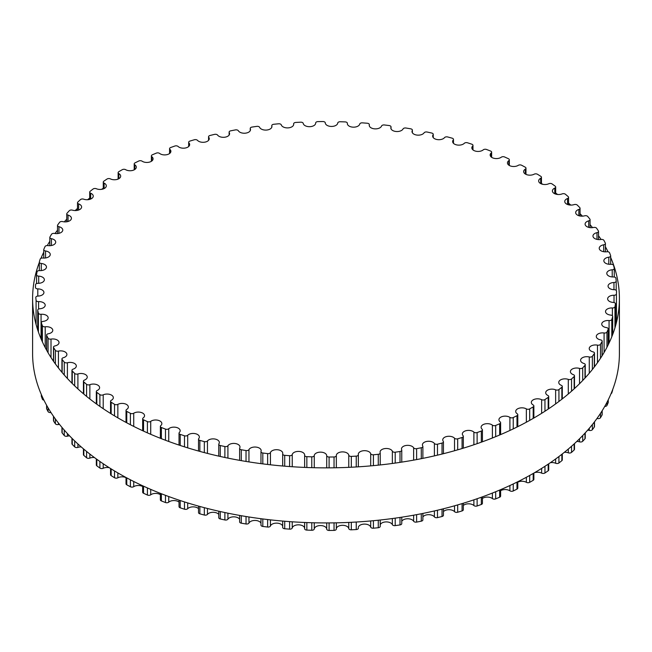 <?xml version="1.0" encoding="UTF-8"?>
<svg xmlns="http://www.w3.org/2000/svg" width="652" height="652" viewBox="0 0 652 652"><rect width="100%" height="100%" fill="white"/><g stroke="black" fill="none" stroke-linecap="round" stroke-linejoin="round"><path stroke-width="0.98" d="M533.165 404.965A6.235 3.602 180 0 1 531.323 402.406A6.235 3.602 180 0 1 534.958 399.138A6.235 3.602 180 0 1 541.633 399.684A2.363 1.361 0 0 0 544.958 399.554A290.547 167.743 0 0 0 548.169 397.386A2.363 1.361 0 0 0 548.723 396.506A2.363 1.361 0 0 0 547.892 395.471A6.235 3.602 180 0 1 545.7 392.724A6.235 3.602 180 0 1 549.123 389.513A6.235 3.602 180 0 1 555.634 389.831A2.363 1.361 0 0 0 558.935 389.554A290.547 167.743 0 0 0 561.853 387.247A2.363 1.361 0 0 0 562.293 386.457A2.363 1.361 0 0 0 561.323 385.348A6.235 3.602 180 0 1 558.748 382.439A6.235 3.602 180 0 1 561.967 379.293A6.235 3.602 180 0 1 568.291 379.391A2.363 1.361 0 0 0 571.543 378.967A290.547 167.743 0 0 0 574.151 376.538A2.363 1.361 0 0 0 574.493 375.829A2.363 1.361 0 0 0 573.369 374.672A6.235 3.602 180 0 1 570.402 371.607A6.235 3.602 180 0 1 579.53 368.421A2.363 1.361 0 0 0 582.709 367.85A290.547 167.743 0 0 0 584.991 365.316A2.363 1.361 0 0 0 585.243 364.696A2.363 1.361 0 0 0 583.964 363.49A6.235 3.602 180 0 1 580.573 360.287A6.235 3.602 180 0 1 589.278 356.978A2.363 1.361 0 0 0 592.375 356.269A290.547 167.743 0 0 0 594.306 353.645A2.363 1.361 0 0 0 594.485 353.123A2.363 1.361 0 0 0 593.043 351.868A6.235 3.602 180 0 1 589.229 348.551A6.235 3.602 180 0 1 597.476 345.144A2.363 1.361 0 0 0 600.476 344.305A290.547 167.743 0 0 0 602.057 341.599A2.363 1.361 0 0 0 602.171 341.175A2.363 1.361 0 0 0 600.557 339.879A6.235 3.602 180 0 1 596.295 336.465A6.235 3.602 180 0 1 604.086 332.985A2.363 1.361 0 0 0 606.963 332.015A290.547 167.743 0 0 0 608.177 329.244A2.363 1.361 0 0 0 608.251 328.926A2.363 1.361 0 0 0 606.458 327.597A6.235 3.602 180 0 1 601.739 324.109A6.235 3.602 180 0 1 609.066 320.564A2.363 1.361 0 0 0 611.804 319.472A290.547 167.743 0 0 0 612.652 316.66A2.363 1.361 0 0 0 612.684 316.432A2.363 1.361 0 0 0 610.72 315.095A6.235 3.602 180 0 1 605.529 311.542A6.235 3.602 180 0 1 612.383 307.964A2.363 1.361 0 0 0 614.966 306.75A290.547 167.743 0 0 0 615.439 303.905A2.363 1.361 0 0 0 615.447 303.791A2.363 1.361 0 0 0 613.304 302.43A6.235 3.602 180 0 1 607.64 298.852A6.235 3.602 180 0 1 614.021 295.25A2.363 1.361 0 0 0 616.433 293.93A290.547 167.743 0 0 0 616.531 291.077A2.363 1.361 0 0 0 616.531 291.061A2.363 1.361 0 0 0 614.2 289.7A6.235 3.602 180 0 1 608.063 286.098A6.235 3.602 180 0 1 613.964 282.503A2.363 1.361 0 0 0 616.197 281.142A2.363 1.361 0 0 0 616.197 281.077A290.547 167.743 0 0 0 615.912 278.233A2.363 1.361 0 0 0 613.41 276.961A6.235 3.602 180 0 1 606.792 273.367A6.235 3.602 180 0 1 612.22 269.798A2.363 1.361 0 0 0 614.274 268.445A2.363 1.361 0 0 0 614.257 268.274A290.547 167.743 0 0 0 613.597 265.445A2.363 1.361 0 0 0 610.932 264.296A6.235 3.602 180 0 1 603.842 260.727A6.235 3.602 180 0 1 608.797 257.206A2.363 1.361 0 0 0 610.671 255.869A2.363 1.361 0 0 0 610.622 255.6A290.547 167.743 0 0 0 609.587 252.805A2.363 1.361 0 0 0 606.784 251.77A6.235 3.602 180 0 1 599.221 248.257A6.235 3.602 180 0 1 603.711 244.802A2.363 1.361 0 0 0 605.415 243.489A2.363 1.361 0 0 0 605.325 243.114A290.547 167.743 0 0 0 603.923 240.384A2.363 1.361 0 0 0 600.989 239.471A6.235 3.602 180 0 1 592.961 236.024A6.235 3.602 180 0 1 596.996 232.658A2.363 1.361 0 0 0 598.528 231.387A2.363 1.361 0 0 0 598.381 230.906A290.547 167.743 0 0 0 596.621 228.241A2.363 1.361 0 0 0 593.573 227.466A6.235 3.602 180 0 1 585.097 224.109A6.235 3.602 180 0 1 588.699 220.849A2.363 1.361 0 0 0 590.06 219.61A2.363 1.361 0 0 0 589.84 219.039A290.547 167.743 0 0 0 587.737 216.464A2.363 1.361 0 0 0 584.591 215.82A6.235 3.602 180 0 1 575.675 212.576A6.235 3.602 180 0 1 578.854 209.439A2.363 1.361 0 0 0 580.052 208.249A2.363 1.361 0 0 0 579.75 207.589A290.547 167.743 0 0 0 577.313 205.111A2.363 1.361 0 0 0 574.094 204.614A6.235 3.602 180 0 1 564.754 201.492A6.235 3.602 180 0 1 567.525 198.501A2.363 1.361 0 0 0 568.568 197.369A2.363 1.361 0 0 0 568.177 196.611A290.547 167.743 0 0 0 565.414 194.247A2.363 1.361 0 0 0 562.138 193.897A6.235 3.602 180 0 1 555.716 194.1A6.235 3.602 180 0 1 552.391 190.922A6.235 3.602 180 0 1 554.779 188.094A2.363 1.361 0 0 0 555.675 187.018A2.363 1.361 0 0 0 555.178 186.179A290.547 167.743 0 0 0 552.105 183.945A2.363 1.361 0 0 0 548.797 183.742A6.235 3.602 180 0 1 542.203 184.174A6.235 3.602 180 0 1 538.666 180.93A6.235 3.602 180 0 1 540.687 178.273A2.363 1.361 0 0 0 541.453 177.271A2.363 1.361 0 0 0 540.834 176.358A290.547 167.743 0 0 0 537.476 174.263A2.363 1.361 0 0 0 534.151 174.198A6.235 3.602 180 0 1 527.411 174.875A6.235 3.602 180 0 1 523.662 171.574A6.235 3.602 180 0 1 525.341 169.112A2.363 1.361 0 0 0 525.977 168.183A2.363 1.361 0 0 0 525.235 167.189A290.547 167.743 0 0 0 521.608 165.249A2.363 1.361 0 0 0 518.275 165.339A6.235 3.602 180 0 1 511.421 166.26A6.235 3.602 180 0 1 507.452 162.902A6.235 3.602 180 0 1 508.821 160.661A2.363 1.361 0 0 0 509.334 159.805A2.363 1.361 0 0 0 508.462 158.746A290.547 167.743 0 0 0 504.591 156.969A2.363 1.361 0 0 0 501.282 157.205A6.235 3.602 180 0 1 494.338 158.379A6.235 3.602 180 0 1 490.149 154.98A6.235 3.602 180 0 1 491.225 152.951A2.363 1.361 0 0 0 491.641 152.185A2.363 1.361 0 0 0 490.614 151.06A290.547 167.743 0 0 0 486.522 149.471A2.363 1.361 0 0 0 483.254 149.846A6.235 3.602 180 0 1 476.262 151.288A6.235 3.602 180 0 1 471.836 147.849A6.235 3.602 180 0 1 472.667 146.056A2.363 1.361 0 0 0 472.977 145.372A2.363 1.361 0 0 0 471.803 144.198A290.547 167.743 0 0 0 467.508 142.788A2.363 1.361 0 0 0 464.305 143.31A6.235 3.602 180 0 1 457.288 145.021A6.235 3.602 180 0 1 452.635 141.541A6.235 3.602 180 0 1 453.246 139.993A2.363 1.361 0 0 0 453.474 139.406A2.363 1.361 0 0 0 452.138 138.175A290.547 167.743 0 0 0 447.671 136.961A2.363 1.361 0 0 0 444.542 137.621A6.235 3.602 180 0 1 437.541 139.618A6.235 3.602 180 0 1 432.659 136.105A6.235 3.602 180 0 1 433.075 134.809A2.363 1.361 0 0 0 433.238 134.312A2.363 1.361 0 0 0 431.73 133.049A290.547 167.743 0 0 0 427.117 132.03A2.363 1.361 0 0 0 424.085 132.829A6.235 3.602 180 0 1 417.133 135.103A6.235 3.602 180 0 1 412.015 131.557A6.235 3.602 180 0 1 412.284 130.522A2.363 1.361 0 0 0 412.382 130.131A2.363 1.361 0 0 0 410.711 128.827A290.547 167.743 0 0 0 405.968 128.02A2.363 1.361 0 0 0 403.05 128.949A6.235 3.602 180 0 1 396.188 131.508A6.235 3.602 180 0 1 390.833 127.947A6.235 3.602 180 0 1 390.98 127.181A2.363 1.361 0 0 0 391.029 126.887A2.363 1.361 0 0 0 389.187 125.559A290.547 167.743 0 0 0 384.354 124.964A2.363 1.361 0 0 0 381.567 126.015A6.235 3.602 180 0 1 374.827 128.86A6.235 3.602 180 0 1 369.236 125.282A6.235 3.602 180 0 1 369.293 124.785A2.363 1.361 0 0 0 369.317 124.597A2.363 1.361 0 0 0 367.288 123.244A290.547 167.743 0 0 0 362.39 122.861A2.363 1.361 0 0 0 359.757 124.043A6.235 3.602 180 0 1 353.172 127.164A6.235 3.602 180 0 1 347.345 123.578A6.235 3.602 180 0 1 347.353 123.35A2.363 1.361 0 0 0 347.361 123.269A2.363 1.361 0 0 0 345.152 121.908A290.547 167.743 0 0 0 340.222 121.745A2.363 1.361 0 0 0 337.744 123.032A6.235 3.602 180 0 1 331.403 126.439A6.235 3.602 180 0 1 325.291 122.894A2.363 1.361 0 0 0 322.903 121.549A290.547 167.743 0 0 0 317.964 121.606A2.363 1.361 0 0 0 315.666 122.967A2.363 1.361 0 0 0 315.674 123A6.235 3.602 180 0 1 315.674 123.089A6.235 3.602 180 0 1 309.724 126.684A6.235 3.602 180 0 1 303.229 123.415A2.363 1.361 0 0 0 300.678 122.185A290.547 167.743 0 0 0 295.755 122.454A2.363 1.361 0 0 0 293.644 123.807A2.363 1.361 0 0 0 293.653 123.945A6.235 3.602 180 0 1 293.685 124.304A6.235 3.602 180 0 1 287.972 127.89A6.235 3.602 180 0 1 281.305 124.907A2.363 1.361 0 0 0 278.591 123.79A290.547 167.743 0 0 0 273.726 124.279A2.363 1.361 0 0 0 271.786 125.624A2.363 1.361 0 0 0 271.827 125.86A6.235 3.602 180 0 1 271.925 126.496A6.235 3.602 180 0 1 266.448 130.066A6.235 3.602 180 0 1 259.643 127.368A2.363 1.361 0 0 0 256.79 126.374A290.547 167.743 0 0 0 251.998 127.075A2.363 1.361 0 0 0 250.238 128.395A2.363 1.361 0 0 0 250.319 128.737A6.235 3.602 180 0 1 250.515 129.634A6.235 3.602 180 0 1 245.282 133.187A6.235 3.602 180 0 1 238.363 130.775A2.363 1.361 0 0 0 235.388 129.911A290.547 167.743 0 0 0 230.71 130.824A2.363 1.361 0 0 0 229.121 132.111A2.363 1.361 0 0 0 229.251 132.552A6.235 3.602 180 0 1 229.585 133.717A6.235 3.602 180 0 1 224.581 137.246A6.235 3.602 180 0 1 217.605 135.111A2.363 1.361 0 0 0 214.524 134.377A290.547 167.743 0 0 0 209.977 135.502A2.363 1.361 0 0 0 208.558 136.749A2.363 1.361 0 0 0 208.754 137.287A6.235 3.602 180 0 1 209.259 138.713A6.235 3.602 180 0 1 204.492 142.209A6.235 3.602 180 0 1 197.483 140.351A2.363 1.361 0 0 0 194.312 139.764A290.547 167.743 0 0 0 189.928 141.076A2.363 1.361 0 0 0 188.672 142.283A2.363 1.361 0 0 0 188.941 142.91A6.235 3.602 180 0 1 189.659 144.589A6.235 3.602 180 0 1 185.119 148.053A6.235 3.602 180 0 1 178.11 146.472A2.363 1.361 0 0 0 174.875 146.024A290.547 167.743 0 0 0 170.677 147.523A2.363 1.361 0 0 0 169.577 148.68A2.363 1.361 0 0 0 169.936 149.398A6.235 3.602 180 0 1 170.889 151.313A6.235 3.602 180 0 1 166.578 154.736A6.235 3.602 180 0 1 159.61 153.424A2.363 1.361 0 0 0 156.325 153.122A290.547 167.743 0 0 0 152.332 154.809A2.363 1.361 0 0 0 151.386 155.901A2.363 1.361 0 0 0 151.851 156.708A6.235 3.602 180 0 1 153.065 158.852A6.235 3.602 180 0 1 148.982 162.226A6.235 3.602 180 0 1 142.087 161.174A2.363 1.361 0 0 0 138.762 161.02A290.547 167.743 0 0 0 135.013 162.878A2.363 1.361 0 0 0 134.206 163.905A2.363 1.361 0 0 0 134.785 164.793A6.235 3.602 180 0 1 136.301 167.148A6.235 3.602 180 0 1 132.438 170.474A6.235 3.602 180 0 1 125.64 169.683A2.363 1.361 0 0 0 122.307 169.667A290.547 167.743 0 0 0 118.811 171.688A2.363 1.361 0 0 0 118.134 172.641A2.363 1.361 0 0 0 118.835 173.611A6.235 3.602 180 0 1 120.677 176.17A6.235 3.602 180 0 1 117.042 179.439A6.235 3.602 180 0 1 110.367 178.884A2.363 1.361 0 0 0 107.042 179.023A290.547 167.743 0 0 0 103.831 181.191A2.363 1.361 0 0 0 103.277 182.071A2.363 1.361 0 0 0 104.108 183.106A6.235 3.602 180 0 1 106.3 185.844A6.235 3.602 180 0 1 102.877 189.064A6.235 3.602 180 0 1 96.366 188.746A2.363 1.361 0 0 0 93.065 189.023A290.547 167.743 0 0 0 90.147 191.321A2.363 1.361 0 0 0 89.707 192.12A2.363 1.361 0 0 0 90.677 193.22A6.235 3.602 180 0 1 93.252 196.138A6.235 3.602 180 0 1 90.033 199.284A6.235 3.602 180 0 1 83.709 199.186A2.363 1.361 0 0 0 80.457 199.61A290.547 167.743 0 0 0 77.849 202.038A2.363 1.361 0 0 0 77.506 202.748A2.363 1.361 0 0 0 78.631 203.905A6.235 3.602 180 0 1 81.598 206.969A6.235 3.602 180 0 1 72.47 210.156A2.363 1.361 0 0 0 69.291 210.726A290.547 167.743 0 0 0 67.009 213.261A2.363 1.361 0 0 0 66.757 213.88A2.363 1.361 0 0 0 68.036 215.087A6.235 3.602 180 0 1 71.427 218.29A6.235 3.602 180 0 1 62.722 221.598A2.363 1.361 0 0 0 59.625 222.299A290.547 167.743 0 0 0 57.694 224.932A2.363 1.361 0 0 0 57.515 225.453A2.363 1.361 0 0 0 58.957 226.709A6.235 3.602 180 0 1 62.771 230.026A6.235 3.602 180 0 1 54.523 233.432A2.363 1.361 0 0 0 51.524 234.272A290.547 167.743 0 0 0 49.943 236.978A2.363 1.361 0 0 0 49.829 237.401A2.363 1.361 0 0 0 51.443 238.689A6.235 3.602 180 0 1 55.705 242.104A6.235 3.602 180 0 1 47.914 245.592A2.363 1.361 0 0 0 45.037 246.562A290.547 167.743 0 0 0 43.823 249.325A2.363 1.361 0 0 0 43.749 249.651A2.363 1.361 0 0 0 45.542 250.979A6.235 3.602 180 0 1 50.261 254.467A6.235 3.602 180 0 1 42.934 258.013A2.363 1.361 0 0 0 40.196 259.105A290.547 167.743 0 0 0 39.348 261.917A2.363 1.361 0 0 0 39.316 262.137A2.363 1.361 0 0 0 41.28 263.481A6.235 3.602 180 0 1 46.471 267.035A6.235 3.602 180 0 1 39.617 270.613A2.363 1.361 0 0 0 37.034 271.827A290.547 167.743 0 0 0 36.561 274.663A2.363 1.361 0 0 0 36.553 274.785A2.363 1.361 0 0 0 38.696 276.138A6.235 3.602 180 0 1 44.36 279.724A6.235 3.602 180 0 1 37.979 283.327A2.363 1.361 0 0 0 35.567 284.647A290.547 167.743 0 0 0 35.469 287.499A2.363 1.361 0 0 0 35.469 287.516A2.363 1.361 0 0 0 37.8 288.877A6.235 3.602 180 0 1 43.937 292.479A6.235 3.602 180 0 1 38.036 296.073A2.363 1.361 0 0 0 35.803 297.434A2.363 1.361 0 0 0 35.803 297.499A290.547 167.743 0 0 0 36.088 300.344A2.363 1.361 0 0 0 38.59 301.615A6.235 3.602 180 0 1 45.208 305.209A6.235 3.602 180 0 1 39.78 308.779A2.363 1.361 0 0 0 37.726 310.132A2.363 1.361 0 0 0 37.743 310.303A290.547 167.743 0 0 0 38.403 313.123A2.363 1.361 0 0 0 41.068 314.28A6.235 3.602 180 0 1 48.158 317.85A6.235 3.602 180 0 1 43.203 321.371A2.363 1.361 0 0 0 41.329 322.699A2.363 1.361 0 0 0 41.378 322.976A290.547 167.743 0 0 0 42.413 325.764A2.363 1.361 0 0 0 45.216 326.799A6.235 3.602 180 0 1 52.779 330.32A6.235 3.602 180 0 1 48.289 333.775A2.363 1.361 0 0 0 46.585 335.079A2.363 1.361 0 0 0 46.675 335.454A290.547 167.743 0 0 0 48.077 338.192A2.363 1.361 0 0 0 51.011 339.097A6.235 3.602 180 0 1 59.039 342.544A6.235 3.602 180 0 1 55.004 345.919A2.363 1.361 0 0 0 53.472 347.19A2.363 1.361 0 0 0 53.619 347.663A290.547 167.743 0 0 0 55.379 350.336A2.363 1.361 0 0 0 58.427 351.11A6.235 3.602 180 0 1 66.903 354.468A6.235 3.602 180 0 1 63.301 357.728A2.363 1.361 0 0 0 61.94 358.959A2.363 1.361 0 0 0 62.16 359.537A290.547 167.743 0 0 0 64.263 362.113A2.363 1.361 0 0 0 67.409 362.748A6.235 3.602 180 0 1 76.325 366A6.235 3.602 180 0 1 73.146 369.138A2.363 1.361 0 0 0 71.948 370.328A2.363 1.361 0 0 0 72.25 370.988A290.547 167.743 0 0 0 74.687 373.466A2.363 1.361 0 0 0 77.906 373.963A6.235 3.602 180 0 1 87.246 377.084A6.235 3.602 180 0 1 84.475 380.075A2.363 1.361 0 0 0 83.432 381.208A2.363 1.361 0 0 0 83.823 381.966A290.547 167.743 0 0 0 86.586 384.33A2.363 1.361 0 0 0 89.862 384.68A6.235 3.602 180 0 1 96.284 384.476A6.235 3.602 180 0 1 99.609 387.655A6.235 3.602 180 0 1 97.221 390.483A2.363 1.361 0 0 0 96.325 391.559A2.363 1.361 0 0 0 96.822 392.39A290.547 167.743 0 0 0 99.895 394.631A2.363 1.361 0 0 0 103.203 394.835A6.235 3.602 180 0 1 109.797 394.403A6.235 3.602 180 0 1 113.334 397.647A6.235 3.602 180 0 1 111.313 400.295A2.363 1.361 0 0 0 110.547 401.306A2.363 1.361 0 0 0 111.166 402.219A290.547 167.743 0 0 0 114.524 404.313A2.363 1.361 0 0 0 117.849 404.37A6.235 3.602 180 0 1 124.589 403.702A6.235 3.602 180 0 1 128.338 407.003A6.235 3.602 180 0 1 126.659 409.464A2.363 1.361 0 0 0 126.023 410.393A2.363 1.361 0 0 0 126.765 411.379A290.547 167.743 0 0 0 130.392 413.319A2.363 1.361 0 0 0 133.725 413.238A6.235 3.602 180 0 1 140.579 412.317A6.235 3.602 180 0 1 144.548 415.666A6.235 3.602 180 0 1 143.179 417.916A2.363 1.361 0 0 0 142.666 418.771A2.363 1.361 0 0 0 143.538 419.831A290.547 167.743 0 0 0 147.409 421.599A2.363 1.361 0 0 0 150.718 421.371A6.235 3.602 180 0 1 157.662 420.19A6.235 3.602 180 0 1 161.851 423.596A6.235 3.602 180 0 1 160.775 425.617A2.363 1.361 0 0 0 160.359 426.392A2.363 1.361 0 0 0 161.386 427.508A290.547 167.743 0 0 0 165.478 429.106A2.363 1.361 0 0 0 168.746 428.731A6.235 3.602 180 0 1 175.738 427.288A6.235 3.602 180 0 1 180.164 430.727A6.235 3.602 180 0 1 179.333 432.521A2.363 1.361 0 0 0 179.023 433.205A2.363 1.361 0 0 0 180.196 434.379A290.547 167.743 0 0 0 184.492 435.789A2.363 1.361 0 0 0 187.695 435.267A6.235 3.602 180 0 1 194.712 433.556A6.235 3.602 180 0 1 199.365 437.036A6.235 3.602 180 0 1 198.754 438.584A2.363 1.361 0 0 0 198.526 439.171A2.363 1.361 0 0 0 199.862 440.402A290.547 167.743 0 0 0 204.329 441.616A2.363 1.361 0 0 0 207.458 440.956A6.235 3.602 180 0 1 214.459 438.959A6.235 3.602 180 0 1 219.341 442.472A6.235 3.602 180 0 1 218.925 443.767A2.363 1.361 0 0 0 218.762 444.265A2.363 1.361 0 0 0 220.27 445.528A290.547 167.743 0 0 0 224.883 446.547A2.363 1.361 0 0 0 227.915 445.748A6.235 3.602 180 0 1 234.867 443.474A6.235 3.602 180 0 1 239.985 447.011A6.235 3.602 180 0 1 239.716 448.046A2.363 1.361 0 0 0 239.618 448.437A2.363 1.361 0 0 0 241.289 449.741A290.547 167.743 0 0 0 246.032 450.556A2.363 1.361 0 0 0 248.95 449.627A6.235 3.602 180 0 1 255.812 447.068A6.235 3.602 180 0 1 261.167 450.63A6.235 3.602 180 0 1 261.02 451.396A2.363 1.361 0 0 0 260.971 451.689A2.363 1.361 0 0 0 262.813 453.018A290.547 167.743 0 0 0 267.646 453.613A2.363 1.361 0 0 0 270.433 452.561A6.235 3.602 180 0 1 277.173 449.717A6.235 3.602 180 0 1 282.764 453.295A6.235 3.602 180 0 1 282.707 453.792A2.363 1.361 0 0 0 282.683 453.979A2.363 1.361 0 0 0 284.712 455.332A290.547 167.743 0 0 0 289.61 455.707A2.363 1.361 0 0 0 292.243 454.534A6.235 3.602 180 0 1 298.828 451.412A6.235 3.602 180 0 1 304.655 454.998A6.235 3.602 180 0 1 304.647 455.226A2.363 1.361 0 0 0 304.639 455.308A2.363 1.361 0 0 0 306.847 456.669A290.547 167.743 0 0 0 311.778 456.832A2.363 1.361 0 0 0 314.256 455.544A6.235 3.602 180 0 1 320.597 452.138A6.235 3.602 180 0 1 326.709 455.683A2.363 1.361 0 0 0 329.097 457.019A290.547 167.743 0 0 0 334.036 456.971A2.363 1.361 0 0 0 336.334 455.609A2.363 1.361 0 0 0 336.326 455.577A6.235 3.602 180 0 1 336.326 455.487A6.235 3.602 180 0 1 342.276 451.893A6.235 3.602 180 0 1 348.771 455.161A2.363 1.361 0 0 0 351.322 456.392A290.547 167.743 0 0 0 356.245 456.123A2.363 1.361 0 0 0 358.355 454.762A2.363 1.361 0 0 0 358.347 454.631A6.235 3.602 180 0 1 358.315 454.273A6.235 3.602 180 0 1 364.028 450.687A6.235 3.602 180 0 1 370.695 453.67A2.363 1.361 0 0 0 373.409 454.786A290.547 167.743 0 0 0 378.274 454.297A2.363 1.361 0 0 0 380.214 452.953A2.363 1.361 0 0 0 380.173 452.716A6.235 3.602 180 0 1 380.075 452.081A6.235 3.602 180 0 1 385.552 448.511A6.235 3.602 180 0 1 392.357 451.208A2.363 1.361 0 0 0 395.21 452.203A290.547 167.743 0 0 0 400.002 451.502A2.363 1.361 0 0 0 401.762 450.182A2.363 1.361 0 0 0 401.681 449.839A6.235 3.602 180 0 1 401.485 448.935A6.235 3.602 180 0 1 406.718 445.389A6.235 3.602 180 0 1 413.637 447.802A2.363 1.361 0 0 0 416.612 448.666A290.547 167.743 0 0 0 421.29 447.753A2.363 1.361 0 0 0 422.879 446.465A2.363 1.361 0 0 0 422.749 446.025A6.235 3.602 180 0 1 422.414 444.86A6.235 3.602 180 0 1 427.419 441.331A6.235 3.602 180 0 1 434.395 443.466A2.363 1.361 0 0 0 437.476 444.191A290.547 167.743 0 0 0 442.023 443.075A2.363 1.361 0 0 0 443.441 441.828A2.363 1.361 0 0 0 443.246 441.29A6.235 3.602 180 0 1 442.741 439.864A6.235 3.602 180 0 1 447.508 436.367A6.235 3.602 180 0 1 454.517 438.217A2.363 1.361 0 0 0 457.688 438.812A290.547 167.743 0 0 0 462.072 437.5A2.363 1.361 0 0 0 463.327 436.294A2.363 1.361 0 0 0 463.059 435.658A6.235 3.602 180 0 1 462.341 433.987A6.235 3.602 180 0 1 466.881 430.524A6.235 3.602 180 0 1 473.89 432.105A2.363 1.361 0 0 0 477.125 432.553A290.547 167.743 0 0 0 481.323 431.053A2.363 1.361 0 0 0 482.423 429.896A2.363 1.361 0 0 0 482.064 429.171A6.235 3.602 180 0 1 481.111 427.264A6.235 3.602 180 0 1 485.422 423.841A6.235 3.602 180 0 1 492.39 425.153A2.363 1.361 0 0 0 495.675 425.454A290.547 167.743 0 0 0 499.668 423.767A2.363 1.361 0 0 0 500.614 422.675A2.363 1.361 0 0 0 500.149 421.868A6.235 3.602 180 0 1 498.935 419.725A6.235 3.602 180 0 1 503.018 416.351A6.235 3.602 180 0 1 509.913 417.394A2.363 1.361 0 0 0 513.238 417.557A290.547 167.743 0 0 0 516.987 415.699A2.363 1.361 0 0 0 517.794 414.672A2.363 1.361 0 0 0 517.215 413.784A6.235 3.602 180 0 1 515.699 411.428A6.235 3.602 180 0 1 519.562 408.095A6.235 3.602 180 0 1 526.36 408.894A2.363 1.361 0 0 0 529.693 408.902A290.547 167.743 0 0 0 533.189 406.889A2.363 1.361 0 0 0 533.866 405.935A2.363 1.361 0 0 0 533.165 404.965M534.567 472.676A6.235 3.602 180 0 1 541.633 473.116A2.363 1.361 0 0 0 544.958 472.977A290.547 167.743 0 0 0 548.169 470.809A2.363 1.361 0 0 0 548.723 469.929L548.723 463.8M550.402 462.659A6.235 3.602 180 0 1 555.634 463.254A2.363 1.361 0 0 0 558.935 462.977A290.547 167.743 0 0 0 561.853 460.679A2.363 1.361 0 0 0 562.293 459.88L562.293 453.947M564.387 452.284A6.235 3.602 180 0 1 568.291 452.814A2.363 1.361 0 0 0 571.543 452.39A290.547 167.743 0 0 0 574.151 449.962A2.363 1.361 0 0 0 574.493 449.252L574.493 443.596M576.808 441.428A6.235 3.602 180 0 1 579.53 441.844A2.363 1.361 0 0 0 582.709 441.274A290.547 167.743 0 0 0 584.991 438.739A2.363 1.361 0 0 0 585.243 438.12L585.243 432.855M587.68 430.149A6.235 3.602 180 0 1 589.278 430.401A2.363 1.361 0 0 0 592.375 429.701A290.547 167.743 0 0 0 594.306 427.068A2.363 1.361 0 0 0 594.485 426.547L594.485 421.836M596.979 418.486A6.235 3.602 180 0 1 597.476 418.568A2.363 1.361 0 0 0 600.476 417.728A290.547 167.743 0 0 0 602.057 415.022A2.363 1.361 0 0 0 602.171 414.599L602.171 410.727M604.714 406.449A2.363 1.361 0 0 0 606.963 405.438A290.547 167.743 0 0 0 608.177 402.675A2.363 1.361 0 0 0 608.251 402.349L608.251 399.79M611.046 393.669A2.363 1.361 0 0 0 611.804 392.895A290.547 167.743 0 0 0 612.652 390.083A2.363 1.361 0 0 0 612.684 389.863A2.363 1.361 0 0 0 612.652 389.651L612.652 390.083M41.378 395.854A2.363 1.361 0 0 0 41.329 396.131A2.363 1.361 0 0 0 41.378 396.4A290.547 167.743 0 0 0 42.413 399.195A2.363 1.361 0 0 0 43.945 400.181M46.585 405.21L46.585 408.511A2.363 1.361 0 0 0 46.675 408.885A290.547 167.743 0 0 0 48.077 411.616A2.363 1.361 0 0 0 50.97 412.537M53.472 416.278L53.472 420.613A2.363 1.361 0 0 0 53.619 421.094A290.547 167.743 0 0 0 55.379 423.759A2.363 1.361 0 0 0 58.427 424.533A6.235 3.602 180 0 1 59.479 424.354M61.94 427.37L61.94 432.39A2.363 1.361 0 0 0 62.16 432.961A290.547 167.743 0 0 0 64.263 435.536A2.363 1.361 0 0 0 67.409 436.18A6.235 3.602 180 0 1 69.56 435.838M71.948 438.266L71.948 443.751A2.363 1.361 0 0 0 72.25 444.411A290.547 167.743 0 0 0 74.687 446.889A2.363 1.361 0 0 0 77.906 447.386A6.235 3.602 180 0 1 81.207 446.913M83.432 448.829L83.432 454.631A2.363 1.361 0 0 0 83.823 455.389A290.547 167.743 0 0 0 86.586 457.753A2.363 1.361 0 0 0 89.862 458.103A6.235 3.602 180 0 1 94.401 457.533M96.325 458.943L96.325 464.982A2.363 1.361 0 0 0 96.822 465.821A290.547 167.743 0 0 0 99.895 468.054A2.363 1.361 0 0 0 103.203 468.258A6.235 3.602 180 0 1 109.234 467.688M110.547 468.519L110.547 474.729A2.363 1.361 0 0 0 111.166 475.642A290.547 167.743 0 0 0 114.524 477.737A2.363 1.361 0 0 0 117.849 477.802A6.235 3.602 180 0 1 126.023 477.631M126.023 477.484L126.023 483.817A2.363 1.361 0 0 0 126.765 484.811A290.547 167.743 0 0 0 130.392 486.751A2.363 1.361 0 0 0 133.725 486.661A6.235 3.602 180 0 1 142.666 486.514M142.666 485.781L142.666 492.195A2.363 1.361 0 0 0 143.538 493.254A290.547 167.743 0 0 0 147.409 495.031A2.363 1.361 0 0 0 150.718 494.795A6.235 3.602 180 0 1 160.359 494.681M160.359 493.352L160.359 499.815A2.363 1.361 0 0 0 161.386 500.94A290.547 167.743 0 0 0 165.478 502.529A2.363 1.361 0 0 0 168.746 502.154A6.235 3.602 180 0 1 179.023 502.081M179.023 500.141L179.023 506.628A2.363 1.361 0 0 0 180.196 507.802A290.547 167.743 0 0 0 184.492 509.212A2.363 1.361 0 0 0 187.695 508.69A6.235 3.602 180 0 1 193.09 506.865A6.235 3.602 180 0 1 198.526 508.658M198.526 506.107L198.526 512.594A2.363 1.361 0 0 0 199.862 513.825A290.547 167.743 0 0 0 204.329 515.039A2.363 1.361 0 0 0 207.458 514.379A6.235 3.602 180 0 1 213.114 512.301A6.235 3.602 180 0 1 218.762 514.387M218.762 511.209L218.762 517.688A2.363 1.361 0 0 0 220.27 518.951A290.547 167.743 0 0 0 224.883 519.97A2.363 1.361 0 0 0 227.915 519.171A6.235 3.602 180 0 1 233.799 516.84A6.235 3.602 180 0 1 239.618 519.228M239.618 515.422L239.618 521.869A2.363 1.361 0 0 0 241.289 523.173A290.547 167.743 0 0 0 246.032 523.98A2.363 1.361 0 0 0 248.95 523.051A6.235 3.602 180 0 1 255.03 520.451A6.235 3.602 180 0 1 260.971 523.157M261.02 524.819A2.363 1.361 0 0 0 260.971 525.113A2.363 1.361 0 0 0 262.813 526.441A290.547 167.743 0 0 0 267.646 527.036A2.363 1.361 0 0 0 270.433 525.985A6.235 3.602 180 0 1 276.668 523.124A6.235 3.602 180 0 1 282.683 526.14M282.707 527.215A2.363 1.361 0 0 0 282.683 527.403A2.363 1.361 0 0 0 284.712 528.756A290.547 167.743 0 0 0 289.61 529.139A2.363 1.361 0 0 0 292.243 527.957A6.235 3.602 180 0 1 298.6 524.827A6.235 3.602 180 0 1 304.639 528.161M304.639 528.731L304.639 522.48L304.647 528.65A2.363 1.361 0 0 0 304.639 528.731A2.363 1.361 0 0 0 306.847 530.092A290.547 167.743 0 0 0 311.778 530.255A2.363 1.361 0 0 0 314.256 528.968A6.235 3.602 180 0 1 320.597 525.561A6.235 3.602 180 0 1 326.709 529.106A2.363 1.361 0 0 0 329.097 530.451A290.547 167.743 0 0 0 334.036 530.394A2.363 1.361 0 0 0 336.334 529.033A2.363 1.361 0 0 0 336.326 529L336.326 522.822M336.334 528.813A6.235 3.602 180 0 1 342.365 525.316A6.235 3.602 180 0 1 348.771 528.585A2.363 1.361 0 0 0 351.322 529.815A290.547 167.743 0 0 0 356.245 529.546A2.363 1.361 0 0 0 358.355 528.193A2.363 1.361 0 0 0 358.347 528.055L358.355 528.193M358.355 527.272A6.235 3.602 180 0 1 364.395 524.094A6.235 3.602 180 0 1 370.695 527.093A2.363 1.361 0 0 0 373.409 528.21A290.547 167.743 0 0 0 378.274 527.721A2.363 1.361 0 0 0 380.214 526.376A2.363 1.361 0 0 0 380.173 526.14M380.214 524.762A6.235 3.602 180 0 1 386.196 521.91A6.235 3.602 180 0 1 392.357 524.632A2.363 1.361 0 0 0 395.21 525.626A290.547 167.743 0 0 0 400.002 524.925A2.363 1.361 0 0 0 401.762 523.605L401.762 517.183M401.762 521.307A6.235 3.602 180 0 1 407.647 518.764A6.235 3.602 180 0 1 413.637 521.225A2.363 1.361 0 0 0 416.612 522.089A290.547 167.743 0 0 0 421.29 521.176A2.363 1.361 0 0 0 422.879 519.888L422.879 513.426M422.879 516.922A6.235 3.602 180 0 1 428.617 514.681A6.235 3.602 180 0 1 434.395 516.889A2.363 1.361 0 0 0 437.476 517.623A290.547 167.743 0 0 0 442.023 516.498A2.363 1.361 0 0 0 443.441 515.251L443.441 508.764M443.441 511.633A6.235 3.602 180 0 1 448.983 509.693A6.235 3.602 180 0 1 454.517 511.649A2.363 1.361 0 0 0 457.688 512.236A290.547 167.743 0 0 0 462.072 510.923A2.363 1.361 0 0 0 463.327 509.717L463.327 503.23M463.327 505.471A6.235 3.602 180 0 1 473.89 505.528A2.363 1.361 0 0 0 477.125 505.976A290.547 167.743 0 0 0 481.323 504.477A2.363 1.361 0 0 0 482.423 503.32L482.423 496.848M482.423 498.478A6.235 3.602 180 0 1 492.39 498.576A2.363 1.361 0 0 0 495.675 498.878A290.547 167.743 0 0 0 499.668 497.191A2.363 1.361 0 0 0 500.614 496.099L500.614 489.66M500.614 490.695A6.235 3.602 180 0 1 509.913 490.826A2.363 1.361 0 0 0 513.238 490.98A290.547 167.743 0 0 0 516.987 489.122A2.363 1.361 0 0 0 517.794 488.095L517.794 481.722M517.794 482.162A6.235 3.602 180 0 1 526.36 482.317A2.363 1.361 0 0 0 529.693 482.333A290.547 167.743 0 0 0 533.189 480.312A2.363 1.361 0 0 0 533.866 479.359L533.866 473.083M32.6 298.469L32.6 353.531A293.4 169.39 0 0 0 118.534 473.311A293.4 169.39 0 0 0 438.283 510.035A293.4 169.39 0 0 0 619.4 353.531L619.4 298.469A293.4 169.39 180 0 1 438.283 454.966A293.4 169.39 180 0 1 118.534 418.242A293.4 169.39 180 0 1 32.6 298.469A293.4 169.39 180 0 1 39.316 262.43M40.954 258.331A293.4 169.39 180 0 1 43.749 252.21M47.286 245.551A293.4 169.39 180 0 1 49.829 241.273M55.021 233.514A293.4 169.39 180 0 1 57.515 230.164M64.32 221.851A293.4 169.39 180 0 1 66.757 219.145M75.192 210.572A293.4 169.39 180 0 1 77.506 208.404M87.612 199.716A293.4 169.39 180 0 1 89.707 198.053M101.598 189.341A293.4 169.39 180 0 1 103.277 188.2M117.433 179.324A293.4 169.39 180 0 1 118.134 178.917M541.453 183.481A293.4 169.39 180 0 1 542.766 184.312M555.675 193.057A293.4 169.39 180 0 1 557.599 194.467M568.568 203.171A293.4 169.39 180 0 1 570.793 205.087M580.052 213.734A293.4 169.39 180 0 1 582.44 216.162M590.06 224.63A293.4 169.39 180 0 1 592.521 227.646M598.528 235.722A293.4 169.39 180 0 1 601.03 239.463M605.415 246.79A293.4 169.39 180 0 1 608.055 251.819M610.671 257.458A293.4 169.39 180 0 1 619.4 298.469M541.633 399.684L541.633 413.335M541.633 468.405L541.633 473.116M544.958 399.554L544.958 411.225M544.958 466.294L544.958 472.977M548.169 397.386L548.169 409.106M548.169 464.175L548.169 470.809M555.634 389.831L555.634 403.906M555.634 458.967L555.634 463.254M558.935 389.554L558.935 401.461M558.935 456.53L558.935 462.977M561.853 387.247L561.853 399.228M561.853 454.297L561.853 460.679M568.291 379.391L568.291 393.995M568.291 449.065L568.291 452.814M571.543 378.967L571.543 391.192M571.543 446.253L571.543 452.39M574.151 376.538L574.151 388.845M574.151 443.914L574.151 449.962M579.53 368.421L579.53 383.726M579.53 438.788L579.53 441.844M582.709 367.85L582.709 380.491M582.709 435.552L582.709 441.274M584.991 365.316L584.991 378.062M584.991 433.132L584.991 438.739M589.278 356.978L589.278 373.229M589.278 428.299L589.278 430.401M592.375 356.269L592.375 369.48M592.375 424.55L592.375 429.701M594.306 353.645L594.306 367.011M594.306 422.072L594.306 427.068M597.476 345.144L597.476 362.708M597.476 417.777L597.476 418.568M600.476 344.305L600.476 358.323M600.476 413.384L600.476 417.728M602.057 341.599L602.057 355.845M602.057 410.915L602.057 415.022M604.086 332.985L604.086 352.471M606.963 332.015L606.963 347.263M606.963 402.333L606.963 405.438M608.177 329.244L608.177 344.859M608.177 399.929L608.177 402.675M609.066 320.564L609.066 343.025M611.804 319.472L611.804 336.766M611.804 391.828L611.804 392.895M612.652 316.66L612.652 334.59M612.383 307.964L612.383 315.772M614.966 306.75L614.966 327.801M615.439 303.905L615.439 326.204M614.021 295.25L614.021 302.536M616.433 293.93L616.433 322.495M613.964 282.503L613.964 289.692M616.197 281.208L616.197 290.36M612.22 269.798L612.22 276.937M608.797 257.206L608.797 264.247M603.711 244.802L603.711 251.713M596.996 232.658L596.996 239.398M588.699 220.849L588.699 227.369M578.854 209.439L578.854 215.714M567.525 198.501L567.525 204.483M554.779 188.094L554.779 193.75M540.687 178.273L540.687 183.579M525.341 169.112L525.341 174.027M508.821 160.661L508.821 165.152M491.225 152.951L491.225 157.01M472.667 146.056L472.667 149.642M453.246 139.993L453.246 143.09M433.075 134.809L433.075 137.401M412.284 130.522L412.284 132.592M390.98 127.181L390.98 128.713M369.293 124.785L369.293 125.779M347.353 123.35L347.353 123.798M293.653 123.945L293.653 124.662M271.827 125.86L271.827 127.124M250.319 128.737L250.319 130.539M229.251 132.552L229.251 134.882M208.754 137.287L208.754 140.131M188.941 142.91L188.941 146.26M169.936 149.398L169.936 153.22M151.851 156.708L151.851 160.987M134.785 164.793L134.785 169.504M118.835 173.611L118.835 178.721M104.108 183.106L104.108 188.591M90.677 193.22L90.677 199.047M78.631 203.905L78.631 210.042M68.036 215.087L68.036 221.493M58.957 226.709L58.957 233.343M51.443 238.689L51.443 245.519M45.542 250.979L45.542 257.956M41.28 263.481L41.28 270.58M36.561 274.908L36.561 283.571L36.553 274.785M38.696 276.138L38.696 283.31M37.8 288.877L37.8 296.081M36.088 300.344L36.088 324.509M38.59 301.615L38.59 309.072M37.743 310.303L37.743 330.042M38.403 313.123L38.403 331.99M41.068 314.28L41.068 338.869M41.378 322.976L41.378 339.586M41.378 394.656L41.378 396.4M42.413 325.764L42.413 341.901M42.413 396.97L42.413 399.195M45.216 326.799L45.216 347.606M46.675 335.454L46.675 350.303M46.675 405.373L46.675 408.885M48.077 338.192L48.077 352.756M48.077 407.826L48.077 411.616M51.011 339.097L51.011 357.532M53.619 347.663L53.619 361.428M53.619 416.489L53.619 421.094M55.379 350.336L55.379 363.906M55.379 418.975L55.379 423.759M58.427 351.11L58.427 367.956M58.427 423.026L58.427 424.533M62.16 359.537L62.16 372.561M62.16 427.63L62.16 432.961M64.263 362.113L64.263 375.014M64.263 430.084L64.263 435.536M67.409 362.748L67.409 378.494M67.409 433.564L67.409 436.18M72.25 370.988L72.25 383.498M72.25 438.568L72.25 444.411M74.687 373.466L74.687 385.886M74.687 440.956L74.687 446.889M77.906 373.963L77.906 388.894M77.906 443.963L77.906 447.386M83.823 381.966L83.823 394.093M83.823 449.163L83.823 455.389M86.586 384.33L86.586 396.383M86.586 451.453L86.586 457.753M89.862 384.68L89.862 399M89.862 454.069L89.862 458.103M96.822 392.39L96.822 404.232M96.822 459.301L96.822 465.821M99.895 394.631L99.895 406.416M99.895 461.477L99.895 468.054M103.203 394.835L103.203 408.682M103.203 463.751L103.203 468.258M111.166 402.219L111.166 413.833M111.166 468.902L111.166 475.642M114.524 404.313L114.524 415.878M114.524 470.948L114.524 477.737M117.849 404.37L117.849 417.851M117.849 472.92L117.849 477.802M126.765 411.379L126.765 422.814M126.765 477.883L126.765 484.811M130.392 413.319L130.392 424.721M130.392 479.791L130.392 486.751M133.725 413.238L133.725 426.416M133.725 481.486L133.725 486.661M143.538 419.831L143.538 431.119M143.538 486.188L143.538 493.254M147.409 421.599L147.409 432.863M147.409 487.932L147.409 495.031M150.718 421.371L150.718 434.305M150.718 489.375L150.718 494.795M161.386 427.508L161.386 438.682M161.386 493.751L161.386 500.94M165.478 429.106L165.478 440.255M165.478 495.324L165.478 502.529M168.746 428.731L168.746 441.477M168.746 496.539L168.746 502.154M180.196 434.379L180.196 445.463M180.196 500.532L180.196 507.802M184.492 435.789L184.492 446.856M184.492 501.926L184.492 509.212M187.695 435.267L187.695 447.859M187.695 502.928L187.695 508.69M199.862 440.402L199.862 451.404M199.862 506.474L199.862 513.825M204.329 441.616L204.329 452.61M204.329 507.672L204.329 515.039M207.458 440.956L207.458 453.417M207.458 508.487L207.458 514.379M220.27 445.528L220.27 456.473M220.27 511.543L220.27 518.951M224.883 446.547L224.883 457.484M224.883 512.553L224.883 519.97M227.915 445.748L227.915 458.111M227.915 513.181L227.915 519.171M241.289 449.741L241.289 460.646M241.289 515.716L241.289 523.173M246.032 450.556L246.032 461.445M246.032 516.514L246.032 523.98M248.95 449.627L248.95 461.909M248.95 516.979L248.95 523.051M262.813 453.018L262.813 463.882M262.813 518.951L262.813 526.441M267.646 453.613L267.646 464.477M267.646 519.546L267.646 527.036M270.433 452.561L270.433 464.794M270.433 519.864L270.433 525.985M284.712 455.332L284.712 466.172M284.712 521.241L284.712 528.756M289.61 455.707L289.61 466.547M289.61 521.616L289.61 529.139M292.243 454.534L292.243 466.734M292.243 521.804L292.243 527.957M304.647 455.389L304.647 467.411L304.639 455.308M306.847 456.669L306.847 467.5M306.847 522.57L306.847 530.092M311.778 456.832L311.778 467.663M311.778 522.725L311.778 530.255M314.256 455.544L314.256 467.72M314.256 522.79L314.256 528.968M326.709 455.683L326.709 467.859M326.709 522.928L326.709 529.106M329.097 457.019L329.097 467.851M329.097 522.92L329.097 530.451M334.036 456.971L334.036 467.794M334.036 522.863L334.036 530.394M336.326 455.634L336.326 467.753M348.771 455.161L348.771 467.345M348.771 522.415L348.771 528.585M351.322 456.392L351.322 467.223M351.322 522.293L351.322 529.815M356.245 456.123L356.245 466.954M356.245 522.024L356.245 529.546M358.347 454.9L358.347 466.824L358.355 454.762M370.695 453.67L370.695 465.878M370.695 520.948L370.695 527.093M373.409 454.786L373.409 465.634M373.409 520.703L373.409 528.21M378.274 454.297L378.274 465.145M378.274 520.214L378.274 527.721M392.357 451.208L392.357 463.466M392.357 518.536L392.357 524.632M395.21 452.203L395.21 463.075M395.21 518.144L395.21 525.626M400.002 451.502L400.002 462.382M400.002 517.452L400.002 524.925M413.637 447.802L413.637 460.125M413.637 515.194L413.637 521.225M416.612 448.666L416.612 459.578M416.612 514.648L416.612 522.089M421.29 447.753L421.29 458.674M421.29 513.743L421.29 521.176M434.395 443.466L434.395 455.878M434.395 510.94L434.395 516.889M437.476 444.191L437.476 455.153M437.476 510.223L437.476 517.623M442.023 443.075L442.023 454.053M442.023 509.122L442.023 516.498M454.517 438.217L454.517 450.744M454.517 505.813L454.517 511.649M457.688 438.812L457.688 449.839M457.688 504.909L457.688 512.236M462.072 437.5L462.072 448.543M462.072 503.605L462.072 510.923M473.89 432.105L473.89 444.77M473.89 499.831L473.89 505.528M477.125 432.553L477.125 443.662M477.125 498.731L477.125 505.976M481.323 431.053L481.323 442.178M481.323 497.24L481.323 504.477M492.39 425.153L492.39 437.989M492.39 493.051L492.39 498.576M495.675 425.454L495.675 436.661M495.675 491.73L495.675 498.878M499.668 423.767L499.668 434.998M499.668 490.068L499.668 497.191M509.913 417.394L509.913 430.45M509.913 485.52L509.913 490.826M513.238 417.557L513.238 428.886M513.238 483.955L513.238 490.98M516.987 415.699L516.987 427.06M516.987 482.13L516.987 489.122M526.36 408.894L526.36 422.211M526.36 477.28L526.36 482.317M529.693 408.902L529.693 420.385M529.693 475.455L529.693 482.333M533.189 406.889L533.189 418.405M533.189 473.474L533.189 480.312M548.723 396.506L548.723 408.731M562.293 386.457L562.293 398.877M574.493 375.829L574.493 388.527M585.243 364.696L585.243 377.785M594.485 353.123L594.485 366.774M602.171 341.175L602.171 355.658M608.251 328.926L608.251 344.721M612.684 316.432L612.684 334.509M615.447 303.791L615.447 326.171M616.197 281.142L616.197 290.368M614.274 268.445L614.274 277.018M610.671 255.869L610.671 264.313M605.415 243.489L605.415 251.859M598.528 231.387L598.528 239.602M590.06 219.61L590.06 227.63M580.052 208.249L580.052 216.008M568.568 197.369L568.568 204.809M555.675 187.018L555.675 194.092M541.453 177.271L541.453 183.921M525.977 168.183L525.977 174.369M509.334 159.805L509.334 165.486M491.641 152.185L491.641 157.319M472.977 145.372L472.977 149.919M453.474 139.406L453.474 143.342M433.238 134.312L433.238 137.613M412.382 130.131L412.382 132.772M391.029 126.887L391.029 128.843M369.317 124.597L369.317 125.86M347.361 123.269L347.361 123.839M293.644 123.807L293.644 124.728M271.786 125.624L271.786 127.238M250.238 128.395L250.238 130.693M229.121 132.111L229.121 135.078M208.558 136.749L208.558 140.367M188.672 142.283L188.672 146.529M169.577 148.68L169.577 153.522M151.386 155.901L151.386 161.305M134.206 163.905L134.206 169.838M118.134 172.641L118.134 179.064M103.277 182.071L103.277 188.933M89.707 192.12L89.707 199.382M77.506 202.748L77.506 210.352M66.757 213.88L66.757 221.77M57.515 225.453L57.515 233.579M49.829 237.401L49.829 245.698M43.749 249.651L43.749 258.062M39.316 262.137L39.316 270.604M37.726 310.132L37.726 329.985M41.329 322.699L41.329 339.472M41.329 394.541L41.329 396.131M46.585 335.079L46.585 350.14M53.472 347.19L53.472 361.208M61.94 358.959L61.94 372.3M71.948 370.328L71.948 383.205M83.432 381.208L83.432 393.759M96.325 391.559L96.325 403.873M110.547 401.306L110.547 413.45M126.023 410.393L126.023 422.423M142.666 418.771L142.666 430.719M160.359 426.392L160.359 438.283M179.023 433.205L179.023 445.072M198.526 439.171L198.526 451.037M218.762 444.265L218.762 456.139M239.618 448.437L239.618 460.353M260.971 451.689L260.971 463.645M260.971 518.715L260.971 525.113M282.683 453.979L282.683 466.001M282.683 521.07L282.683 527.403M336.334 455.609L336.334 467.753M336.334 522.822L336.334 529.033M380.214 452.953L380.214 464.941M380.214 520.011L380.214 526.376M401.762 450.182L401.762 462.113M422.879 446.465L422.879 458.356M443.441 441.828L443.441 453.694M463.327 436.294L463.327 448.16M482.423 429.896L482.423 441.779M500.614 422.675L500.614 434.591M517.794 414.672L517.794 426.652M533.866 405.935L533.866 418.013"/></g></svg>
